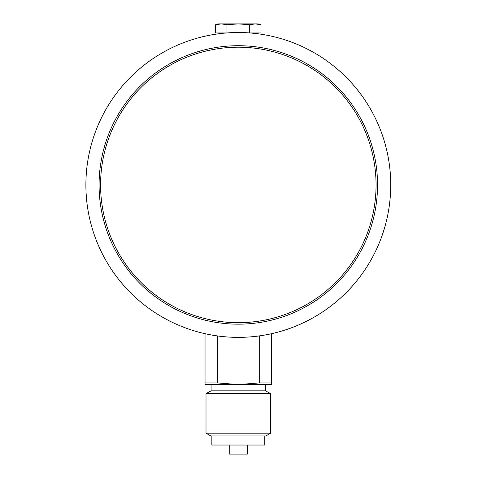 <?xml version="1.0" encoding="UTF-8"?>
<svg xmlns="http://www.w3.org/2000/svg" width="478" height="478" viewBox="0 0 478 478"><rect width="100%" height="100%" fill="white"/><g stroke="black" fill="none" stroke-linecap="round" stroke-linejoin="round"><path stroke-width="0.72" d="M247.383 445.03L247.383 454.1L229.237 454.1L229.237 445.03M205.044 382.92L217.359 382.92L238.313 384.545L205.044 384.545L205.044 333.692M217.359 335.915L217.359 382.92M390.735 184.944A152.422 152.422 0 0 1 162.102 316.944A152.422 152.422 0 0 1 162.102 52.938A152.422 152.422 0 0 1 390.735 184.944M215.614 24.713L218.655 23.9L221.29 23.9L215.614 24.713L215.614 32.97L226.56 32.97M255.336 23.9L257.971 23.9L261.012 24.713L255.336 23.9L249.659 24.713L238.313 23.9L255.336 23.9M238.313 23.9L226.96 24.713L221.29 23.9L238.313 23.9M250.06 32.97L261.012 32.97L261.012 24.713M249.659 32.94L249.659 24.713M226.96 32.94L226.96 24.713M271.576 382.92L271.576 384.545L238.313 384.545L259.261 382.92L271.576 382.92L271.576 333.692M259.261 382.92L259.261 335.915M211.091 384.545L211.091 390.855L265.529 390.855L265.529 384.545M211.091 390.855L206.012 393.615L270.608 393.615L265.529 390.855M270.608 433.193L265.834 435.954L210.792 435.954L206.012 433.193L270.608 433.193L270.608 393.615M211.85 435.954L211.85 445.03L264.776 445.03L264.776 435.954M376.055 184.944A137.748 137.748 0 0 1 169.439 304.229A137.748 137.748 0 0 1 169.439 65.653A137.748 137.748 0 0 1 376.055 184.944M377.542 184.944A139.229 139.229 0 0 1 168.698 305.52A139.229 139.229 0 0 1 168.698 64.363A139.229 139.229 0 0 1 377.542 184.944M206.012 433.193L206.012 393.615"/></g></svg>
